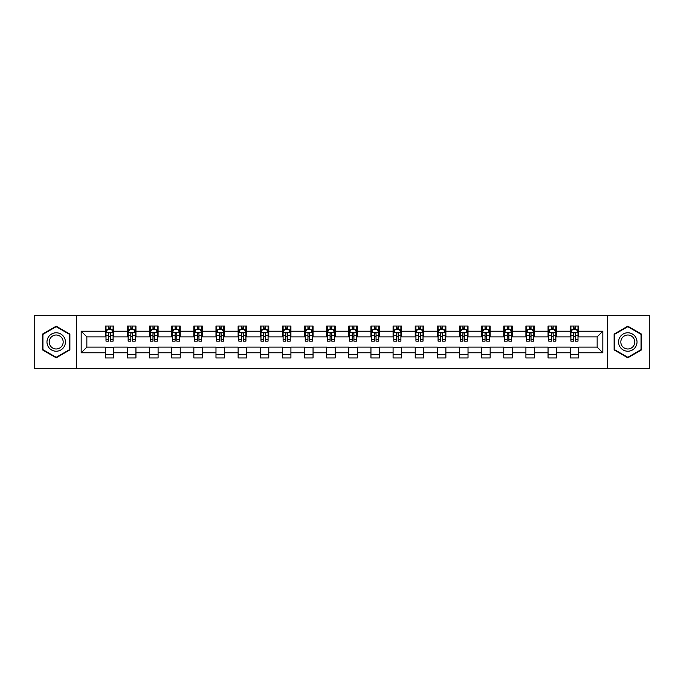 <?xml version="1.0" encoding="UTF-8"?>
<svg xmlns="http://www.w3.org/2000/svg" width="684" height="684" viewBox="0 0 684 684"><rect width="100%" height="100%" fill="white"/><g stroke="black" fill="none" stroke-linecap="round" stroke-linejoin="round"><path stroke-width="1.03" d="M607.512 368.257L649.8 368.257L649.8 315.743L607.512 315.743L607.512 368.257L76.488 368.257L76.488 315.743L34.2 315.743L34.2 368.257L76.488 368.257M607.512 315.743L76.488 315.743M578.707 331.218L578.707 326.037L570.191 326.037L570.191 331.218L556.562 331.218L556.562 326.037L548.055 326.037L548.055 331.218L534.426 331.218L534.426 326.037L525.91 326.037L525.91 331.218L512.29 331.218L512.29 326.037L503.775 326.037L503.775 331.218L490.154 331.218L490.154 326.037L481.639 326.037L481.639 331.218L468.018 331.218L468.018 326.037L459.503 326.037L459.503 331.218L445.874 331.218L445.874 326.037L437.367 326.037L437.367 331.218L423.738 331.218L423.738 326.037L415.222 326.037L415.222 331.218L401.602 331.218L401.602 326.037L393.086 326.037L393.086 331.218L379.466 331.218L379.466 326.037L370.95 326.037L370.95 331.218L357.33 331.218L357.33 326.037L348.814 326.037L348.814 331.218L335.186 331.218L335.186 326.037L326.67 326.037L326.67 331.218L313.05 331.218L313.05 326.037L304.534 326.037L304.534 331.218L290.914 331.218L290.914 326.037L282.398 326.037L282.398 331.218L268.778 331.218L268.778 326.037L260.262 326.037L260.262 331.218L246.633 331.218L246.633 326.037L238.126 326.037L238.126 331.218L224.497 331.218L224.497 326.037L215.982 326.037L215.982 331.218L202.361 331.218L202.361 326.037L193.846 326.037L193.846 331.218L180.225 331.218L180.225 326.037L171.71 326.037L171.71 331.218L158.09 331.218L158.09 326.037L149.574 326.037L149.574 331.218L135.945 331.218L135.945 326.037L127.438 326.037L127.438 331.218L113.809 331.218L113.809 326.037L105.293 326.037L105.293 331.218L81.174 331.218L81.174 352.782L86.851 347.113L105.293 347.113L105.293 357.963L113.809 357.963L113.809 347.113L127.438 347.113L127.438 357.963L135.945 357.963L135.945 347.113L149.574 347.113L149.574 357.963L158.09 357.963L158.09 347.113L171.71 347.113L171.71 357.963L180.225 357.963L180.225 347.113L193.846 347.113L193.846 357.963L202.361 357.963L202.361 347.113L215.982 347.113L215.982 357.963L224.497 357.963L224.497 347.113L238.126 347.113L238.126 357.963L246.633 357.963L246.633 347.113L260.262 347.113L260.262 357.963L268.778 357.963L268.778 347.113L282.398 347.113L282.398 357.963L290.914 357.963L290.914 347.113L304.534 347.113L304.534 357.963L313.05 357.963L313.05 347.113L326.67 347.113L326.67 357.963L335.186 357.963L335.186 347.113L348.814 347.113L348.814 357.963L357.33 357.963L357.33 347.113L370.95 347.113L370.95 357.963L379.466 357.963L379.466 347.113L393.086 347.113L393.086 357.963L401.602 357.963L401.602 347.113L415.222 347.113L415.222 357.963L423.738 357.963L423.738 347.113L437.367 347.113L437.367 357.963L445.874 357.963L445.874 347.113L459.503 347.113L459.503 357.963L468.018 357.963L468.018 347.113L481.639 347.113L481.639 357.963L490.154 357.963L490.154 347.113L503.775 347.113L503.775 357.963L512.29 357.963L512.29 347.113L525.91 347.113L525.91 357.963L534.426 357.963L534.426 347.113L548.055 347.113L548.055 357.963L556.562 357.963L556.562 347.113L570.191 347.113L570.191 357.963L578.707 357.963L578.707 347.113L597.149 347.113L597.149 336.887L578.707 336.887L578.707 331.218L602.826 331.218L602.826 352.782L578.707 352.782M570.191 352.782L556.562 352.782M548.055 352.782L534.426 352.782M525.91 352.782L512.29 352.782M503.775 352.782L490.154 352.782M481.639 352.782L468.018 352.782M459.503 352.782L445.874 352.782M437.367 352.782L423.738 352.782M415.222 352.782L401.602 352.782M393.086 352.782L379.466 352.782M370.95 352.782L357.33 352.782M348.814 352.782L335.186 352.782M326.67 352.782L313.05 352.782M304.534 352.782L290.914 352.782M282.398 352.782L268.778 352.782M260.262 352.782L246.633 352.782M238.126 352.782L224.497 352.782M215.982 352.782L202.361 352.782M193.846 352.782L180.225 352.782M171.71 352.782L158.09 352.782M149.574 352.782L135.945 352.782M127.438 352.782L113.809 352.782M105.293 352.782L81.174 352.782M570.191 331.218L570.191 336.887L556.562 336.887L556.562 331.218M548.055 331.218L548.055 336.887L534.426 336.887L534.426 331.218M525.91 331.218L525.91 336.887L512.29 336.887L512.29 331.218M503.775 331.218L503.775 336.887L490.154 336.887L490.154 331.218M481.639 331.218L481.639 336.887L468.018 336.887L468.018 331.218M459.503 331.218L459.503 336.887L445.874 336.887L445.874 331.218M437.367 331.218L437.367 336.887L423.738 336.887L423.738 331.218M415.222 331.218L415.222 336.887L401.602 336.887L401.602 331.218M393.086 331.218L393.086 336.887L379.466 336.887L379.466 331.218M370.95 331.218L370.95 336.887L357.33 336.887L357.33 331.218M348.814 331.218L348.814 336.887L335.186 336.887L335.186 331.218M326.67 331.218L326.67 336.887L313.05 336.887L313.05 331.218M304.534 331.218L304.534 336.887L290.914 336.887L290.914 331.218M282.398 331.218L282.398 336.887L268.778 336.887L268.778 331.218M260.262 331.218L260.262 336.887L246.633 336.887L246.633 331.218M238.126 331.218L238.126 336.887L224.497 336.887L224.497 331.218M215.982 331.218L215.982 336.887L202.361 336.887L202.361 331.218M193.846 331.218L193.846 336.887L180.225 336.887L180.225 331.218M171.71 331.218L171.71 336.887L158.09 336.887L158.09 331.218M149.574 331.218L149.574 336.887L135.945 336.887L135.945 331.218M127.438 331.218L127.438 336.887L113.809 336.887L113.809 331.218M105.293 331.218L105.293 336.887L86.851 336.887L81.174 331.218M86.851 336.887L86.851 347.113M602.826 352.782L597.149 347.113M597.149 336.887L602.826 331.218M105.293 329.585L106.003 329.585M108.705 329.585L110.406 329.585M113.099 329.585L113.809 329.585M105.293 336.75L106.003 336.75M108.705 336.75L110.406 336.75M113.099 336.75L113.809 336.75M105.293 347.25L113.809 347.25M105.293 354.415L113.809 354.415M127.438 347.25L135.945 347.25M127.438 354.415L135.945 354.415M127.438 329.585L128.147 329.585M130.841 329.585L132.542 329.585M135.235 329.585L135.945 329.585M127.438 336.75L128.147 336.75M130.841 336.75L132.542 336.75M135.235 336.75L135.945 336.75M149.574 347.25L158.09 347.25M149.574 354.415L158.09 354.415M149.574 329.585L150.283 329.585M152.977 329.585L154.678 329.585M157.38 329.585L158.09 329.585M149.574 336.75L150.283 336.75M152.977 336.75L154.678 336.75M157.38 336.75L158.09 336.75M171.71 347.25L180.225 347.25M171.71 354.415L180.225 354.415M171.71 329.585L172.419 329.585M175.113 329.585L176.814 329.585M179.516 329.585L180.225 329.585M171.71 336.75L172.419 336.75M175.113 336.75L176.814 336.75M179.516 336.75L180.225 336.75M193.846 347.25L202.361 347.25M193.846 354.415L202.361 354.415M193.846 329.585L194.555 329.585M197.257 329.585L198.958 329.585M201.652 329.585L202.361 329.585M193.846 336.75L194.555 336.75M197.257 336.75L198.958 336.75M201.652 336.75L202.361 336.75M215.982 347.25L224.497 347.25M215.982 354.415L224.497 354.415M215.982 329.585L216.691 329.585M219.393 329.585L221.094 329.585M223.788 329.585L224.497 329.585M215.982 336.75L216.691 336.75M219.393 336.75L221.094 336.75M223.788 336.75L224.497 336.75M238.126 347.25L246.633 347.25M238.126 354.415L246.633 354.415M238.126 329.585L238.836 329.585M241.529 329.585L243.23 329.585M245.924 329.585L246.633 329.585M238.126 336.75L238.836 336.75M241.529 336.75L243.23 336.75M245.924 336.75L246.633 336.75M260.262 347.25L268.778 347.25M260.262 354.415L268.778 354.415M260.262 329.585L260.972 329.585M263.665 329.585L265.366 329.585M268.068 329.585L268.778 329.585M260.262 336.75L260.972 336.75M263.665 336.75L265.366 336.75M268.068 336.75L268.778 336.75M282.398 347.25L290.914 347.25M282.398 354.415L290.914 354.415M282.398 329.585L283.108 329.585M285.801 329.585L287.511 329.585M290.204 329.585L290.914 329.585M282.398 336.75L283.108 336.75M285.801 336.75L287.511 336.75M290.204 336.75L290.914 336.75M304.534 347.25L313.05 347.25M304.534 354.415L313.05 354.415M304.534 329.585L305.244 329.585M307.945 329.585L309.647 329.585M312.34 329.585L313.05 329.585M304.534 336.75L305.244 336.75M307.945 336.75L309.647 336.75M312.34 336.75L313.05 336.75M326.67 347.25L335.186 347.25M326.67 354.415L335.186 354.415M326.67 329.585L327.379 329.585M330.081 329.585L331.783 329.585M334.476 329.585L335.186 329.585M326.67 336.75L327.379 336.75M330.081 336.75L331.783 336.75M334.476 336.75L335.186 336.75M348.814 347.25L357.33 347.25M348.814 354.415L357.33 354.415M348.814 329.585L349.524 329.585M352.217 329.585L353.919 329.585M356.62 329.585L357.33 329.585M348.814 336.75L349.524 336.75M352.217 336.75L353.919 336.75M356.62 336.75L357.33 336.75M370.95 347.25L379.466 347.25M370.95 354.415L379.466 354.415M370.95 329.585L371.66 329.585M374.353 329.585L376.055 329.585M378.756 329.585L379.466 329.585M370.95 336.75L371.66 336.75M374.353 336.75L376.055 336.75M378.756 336.75L379.466 336.75M393.086 347.25L401.602 347.25M393.086 354.415L401.602 354.415M393.086 329.585L393.796 329.585M396.489 329.585L398.199 329.585M400.892 329.585L401.602 329.585M393.086 336.75L393.796 336.75M396.489 336.75L398.199 336.75M400.892 336.75L401.602 336.75M415.222 347.25L423.738 347.25M415.222 354.415L423.738 354.415M415.222 329.585L415.932 329.585M418.634 329.585L420.335 329.585M423.028 329.585L423.738 329.585M415.222 336.75L415.932 336.75M418.634 336.75L420.335 336.75M423.028 336.75L423.738 336.75M437.367 347.25L445.874 347.25M437.367 354.415L445.874 354.415M437.367 329.585L438.076 329.585M440.77 329.585L442.471 329.585M445.164 329.585L445.874 329.585M437.367 336.75L438.076 336.75M440.77 336.75L442.471 336.75M445.164 336.75L445.874 336.75M459.503 347.25L468.018 347.25M459.503 354.415L468.018 354.415M459.503 329.585L460.212 329.585M462.906 329.585L464.607 329.585M467.309 329.585L468.018 329.585M459.503 336.75L460.212 336.75M462.906 336.75L464.607 336.75M467.309 336.75L468.018 336.75M481.639 347.25L490.154 347.25M481.639 354.415L490.154 354.415M481.639 329.585L482.348 329.585M485.041 329.585L486.743 329.585M489.445 329.585L490.154 329.585M481.639 336.75L482.348 336.75M485.041 336.75L486.743 336.75M489.445 336.75L490.154 336.75M503.775 347.25L512.29 347.25M503.775 354.415L512.29 354.415M503.775 329.585L504.484 329.585M507.186 329.585L508.887 329.585M511.581 329.585L512.29 329.585M503.775 336.75L504.484 336.75M507.186 336.75L508.887 336.75M511.581 336.75L512.29 336.75M525.91 347.25L534.426 347.25M525.91 354.415L534.426 354.415M525.91 329.585L526.62 329.585M529.322 329.585L531.023 329.585M533.717 329.585L534.426 329.585M525.91 336.75L526.62 336.75M529.322 336.75L531.023 336.75M533.717 336.75L534.426 336.75M548.055 347.25L556.562 347.25M548.055 354.415L556.562 354.415M548.055 329.585L548.765 329.585M551.458 329.585L553.159 329.585M555.853 329.585L556.562 329.585M548.055 336.75L548.765 336.75M551.458 336.75L553.159 336.75M555.853 336.75L556.562 336.75M570.191 347.25L578.707 347.25M570.191 354.415L578.707 354.415M570.191 329.585L570.901 329.585M573.594 329.585L575.295 329.585M577.997 329.585L578.707 329.585M570.191 336.75L570.901 336.75M573.594 336.75L575.295 336.75M577.997 336.75L578.707 336.75M56.199 357.809L69.888 349.909L69.888 334.091L56.199 326.191L42.502 334.091L42.502 349.909L56.199 357.809M641.498 334.091L627.801 326.191L614.112 334.091L614.112 349.909L627.801 357.809L641.498 349.909L641.498 334.091M110.406 327.884L108.705 327.884M113.099 339.367L110.406 339.367L110.406 341.145L113.099 341.145L113.099 332.492L111.68 329.654L107.422 329.654L106.003 332.492L106.003 341.145L108.705 341.145L108.705 339.367L106.003 339.367M106.003 332.492L106.003 326.037M113.099 332.492L113.099 326.037M108.705 329.654L108.705 326.037M110.406 326.037L110.406 329.654M110.406 339.367L110.406 333.553C109.842 332.467 109.269 332.467 108.705 333.553L108.705 339.367M64.185 346.608A9.225 9.225 0 0 0 60.808 334.014A9.225 9.225 0 0 0 48.205 337.392A9.225 9.225 0 0 0 51.582 349.986A9.225 9.225 0 0 0 64.185 346.608M62.244 345.488A6.985 6.985 0 0 0 59.688 335.955A6.985 6.985 0 0 0 50.146 338.512A6.985 6.985 0 0 0 52.702 348.045A6.985 6.985 0 0 0 62.244 345.488M42.93 349.661L42.93 334.339L56.199 326.678L69.46 334.339L69.46 349.661L56.199 357.322L42.93 349.661M627.801 332.775A9.225 9.225 0 0 0 618.584 342A9.225 9.225 0 0 0 627.801 351.225A9.225 9.225 0 0 0 637.026 342A9.225 9.225 0 0 0 627.801 332.775M627.801 335.015A6.985 6.985 0 0 0 620.824 342A6.985 6.985 0 0 0 627.801 348.985A6.985 6.985 0 0 0 634.786 342A6.985 6.985 0 0 0 627.801 335.015M641.07 349.661L627.801 357.322L614.54 349.661L614.54 334.339L627.801 326.678L641.07 334.339L641.07 349.661M132.542 327.884L130.841 327.884M135.235 339.367L132.542 339.367L132.542 341.145L135.235 341.145L135.235 332.492L133.816 329.654L129.567 329.654L128.147 332.492L128.147 341.145L130.841 341.145L130.841 339.367L128.147 339.367M128.147 332.492L128.147 326.037M135.235 332.492L135.235 326.037M130.841 329.654L130.841 326.037M132.542 326.037L132.542 329.654M132.542 339.367L132.542 333.553C131.978 332.467 131.405 332.467 130.841 333.553L130.841 339.367M154.678 327.884L152.977 327.884M157.38 339.367L154.678 339.367L154.678 341.145L157.38 341.145L157.38 332.492L155.961 329.654L151.703 329.654L150.283 332.492L150.283 341.145L152.977 341.145L152.977 339.367L150.283 339.367M150.283 332.492L150.283 326.037M157.38 332.492L157.38 326.037M152.977 329.654L152.977 326.037M154.678 326.037L154.678 329.654M154.678 339.367L154.678 333.553C154.114 332.467 153.549 332.467 152.977 333.553L152.977 339.367M176.814 327.884L175.113 327.884M179.516 339.367L176.814 339.367L176.814 341.145L179.516 341.145L179.516 332.492L178.096 329.654L173.839 329.654L172.419 332.492L172.419 341.145L175.113 341.145L175.113 339.367L172.419 339.367M172.419 332.492L172.419 326.037M179.516 332.492L179.516 326.037M175.113 329.654L175.113 326.037M176.814 326.037L176.814 329.654M176.814 339.367L176.814 333.553C176.25 332.467 175.685 332.467 175.113 333.553L175.113 339.367M198.958 327.884L197.257 327.884M201.652 339.367L198.958 339.367L198.958 341.145L201.652 341.145L201.652 332.492L200.232 329.654L195.975 329.654L194.555 332.492L194.555 341.145L197.257 341.145L197.257 339.367L194.555 339.367M194.555 332.492L194.555 326.037M201.652 332.492L201.652 326.037M197.257 329.654L197.257 326.037M198.958 326.037L198.958 329.654M198.958 339.367L198.958 333.553C198.386 332.467 197.821 332.467 197.257 333.553L197.257 339.367M221.094 327.884L219.393 327.884M223.788 339.367L221.094 339.367L221.094 341.145L223.788 341.145L223.788 332.492L222.368 329.654L218.111 329.654L216.691 332.492L216.691 341.145L219.393 341.145L219.393 339.367L216.691 339.367M216.691 332.492L216.691 326.037M223.788 332.492L223.788 326.037M219.393 329.654L219.393 326.037M221.094 326.037L221.094 329.654M221.094 339.367L221.094 333.553C220.53 332.467 219.957 332.467 219.393 333.553L219.393 339.367M243.23 327.884L241.529 327.884M245.924 339.367L243.23 339.367L243.23 341.145L245.924 341.145L245.924 332.492L244.513 329.654L240.255 329.654L238.836 332.492L238.836 341.145L241.529 341.145L241.529 339.367L238.836 339.367M238.836 332.492L238.836 326.037M245.924 332.492L245.924 326.037M241.529 329.654L241.529 326.037M243.23 326.037L243.23 329.654M243.23 339.367L243.23 333.553C242.666 332.467 242.093 332.467 241.529 333.553L241.529 339.367M265.366 327.884L263.665 327.884M268.068 339.367L265.366 339.367L265.366 341.145L268.068 341.145L268.068 332.492L266.649 329.654L262.391 329.654L260.972 332.492L260.972 341.145L263.665 341.145L263.665 339.367L260.972 339.367M260.972 332.492L260.972 326.037M268.068 332.492L268.068 326.037M263.665 329.654L263.665 326.037M265.366 326.037L265.366 329.654M265.366 339.367L265.366 333.553C264.802 332.467 264.238 332.467 263.665 333.553L263.665 339.367M287.511 327.884L285.801 327.884M290.204 339.367L287.511 339.367L287.511 341.145L290.204 341.145L290.204 332.492L288.785 329.654L284.527 329.654L283.108 332.492L283.108 341.145L285.801 341.145L285.801 339.367L283.108 339.367M283.108 332.492L283.108 326.037M290.204 332.492L290.204 326.037M285.801 329.654L285.801 326.037M287.511 326.037L287.511 329.654M287.511 339.367L287.511 333.553C286.938 332.467 286.374 332.467 285.801 333.553L285.801 339.367M309.647 327.884L307.945 327.884M312.34 339.367L309.647 339.367L309.647 341.145L312.34 341.145L312.34 332.492L310.921 329.654L306.663 329.654L305.244 332.492L305.244 341.145L307.945 341.145L307.945 339.367L305.244 339.367M305.244 332.492L305.244 326.037M312.34 332.492L312.34 326.037M307.945 329.654L307.945 326.037M309.647 326.037L309.647 329.654M309.647 339.367L309.647 333.553C309.074 332.467 308.51 332.467 307.945 333.553L307.945 339.367M331.783 327.884L330.081 327.884M334.476 339.367L331.783 339.367L331.783 341.145L334.476 341.145L334.476 332.492L333.057 329.654L328.799 329.654L327.379 332.492L327.379 341.145L330.081 341.145L330.081 339.367L327.379 339.367M327.379 332.492L327.379 326.037M334.476 332.492L334.476 326.037M330.081 329.654L330.081 326.037M331.783 326.037L331.783 329.654M331.783 339.367L331.783 333.553C331.218 332.467 330.646 332.467 330.081 333.553L330.081 339.367M353.919 327.884L352.217 327.884M356.62 339.367L353.919 339.367L353.919 341.145L356.62 341.145L356.62 332.492L355.201 329.654L350.943 329.654L349.524 332.492L349.524 341.145L352.217 341.145L352.217 339.367L349.524 339.367M349.524 332.492L349.524 326.037M356.62 332.492L356.62 326.037M352.217 329.654L352.217 326.037M353.919 326.037L353.919 329.654M353.919 339.367L353.919 333.553C353.354 332.467 352.79 332.467 352.217 333.553L352.217 339.367M376.055 327.884L374.353 327.884M378.756 339.367L376.055 339.367L376.055 341.145L378.756 341.145L378.756 332.492L377.337 329.654L373.079 329.654L371.66 332.492L371.66 341.145L374.353 341.145L374.353 339.367L371.66 339.367M371.66 332.492L371.66 326.037M378.756 332.492L378.756 326.037M374.353 329.654L374.353 326.037M376.055 326.037L376.055 329.654M376.055 339.367L376.055 333.553C375.49 332.467 374.926 332.467 374.353 333.553L374.353 339.367M398.199 327.884L396.489 327.884M400.892 339.367L398.199 339.367L398.199 341.145L400.892 341.145L400.892 332.492L399.473 329.654L395.215 329.654L393.796 332.492L393.796 341.145L396.489 341.145L396.489 339.367L393.796 339.367M393.796 332.492L393.796 326.037M400.892 332.492L400.892 326.037M396.489 329.654L396.489 326.037M398.199 326.037L398.199 329.654M398.199 339.367L398.199 333.553C397.626 332.467 397.062 332.467 396.489 333.553L396.489 339.367M420.335 327.884L418.634 327.884M423.028 339.367L420.335 339.367L420.335 341.145L423.028 341.145L423.028 332.492L421.609 329.654L417.351 329.654L415.932 332.492L415.932 341.145L418.634 341.145L418.634 339.367L415.932 339.367M415.932 332.492L415.932 326.037M423.028 332.492L423.028 326.037M418.634 329.654L418.634 326.037M420.335 326.037L420.335 329.654M420.335 339.367L420.335 333.553C419.771 332.467 419.198 332.467 418.634 333.553L418.634 339.367M442.471 327.884L440.77 327.884M445.164 339.367L442.471 339.367L442.471 341.145L445.164 341.145L445.164 332.492L443.745 329.654L439.487 329.654L438.076 332.492L438.076 341.145L440.77 341.145L440.77 339.367L438.076 339.367M438.076 332.492L438.076 326.037M445.164 332.492L445.164 326.037M440.77 329.654L440.77 326.037M442.471 326.037L442.471 329.654M442.471 339.367L442.471 333.553C441.907 332.467 441.334 332.467 440.77 333.553L440.77 339.367M464.607 327.884L462.906 327.884M467.309 339.367L464.607 339.367L464.607 341.145L467.309 341.145L467.309 332.492L465.889 329.654L461.632 329.654L460.212 332.492L460.212 341.145L462.906 341.145L462.906 339.367L460.212 339.367M460.212 332.492L460.212 326.037M467.309 332.492L467.309 326.037M462.906 329.654L462.906 326.037M464.607 326.037L464.607 329.654M464.607 339.367L464.607 333.553C464.043 332.467 463.478 332.467 462.906 333.553L462.906 339.367M486.743 327.884L485.041 327.884M489.445 339.367L486.743 339.367L486.743 341.145L489.445 341.145L489.445 332.492L488.025 329.654L483.768 329.654L482.348 332.492L482.348 341.145L485.041 341.145L485.041 339.367L482.348 339.367M482.348 332.492L482.348 326.037M489.445 332.492L489.445 326.037M485.041 329.654L485.041 326.037M486.743 326.037L486.743 329.654M486.743 339.367L486.743 333.553C486.179 332.467 485.614 332.467 485.041 333.553L485.041 339.367M508.887 327.884L507.186 327.884M511.581 339.367L508.887 339.367L508.887 341.145L511.581 341.145L511.581 332.492L510.161 329.654L505.904 329.654L504.484 332.492L504.484 341.145L507.186 341.145L507.186 339.367L504.484 339.367M504.484 332.492L504.484 326.037M511.581 332.492L511.581 326.037M507.186 329.654L507.186 326.037M508.887 326.037L508.887 329.654M508.887 339.367L508.887 333.553C508.315 332.467 507.75 332.467 507.186 333.553L507.186 339.367M531.023 327.884L529.322 327.884M533.717 339.367L531.023 339.367L531.023 341.145L533.717 341.145L533.717 332.492L532.297 329.654L528.039 329.654L526.62 332.492L526.62 341.145L529.322 341.145L529.322 339.367L526.62 339.367M526.62 332.492L526.62 326.037M533.717 332.492L533.717 326.037M529.322 329.654L529.322 326.037M531.023 326.037L531.023 329.654M531.023 339.367L531.023 333.553C530.459 332.467 529.886 332.467 529.322 333.553L529.322 339.367M553.159 327.884L551.458 327.884M555.853 339.367L553.159 339.367L553.159 341.145L555.853 341.145L555.853 332.492L554.433 329.654L550.184 329.654L548.765 332.492L548.765 341.145L551.458 341.145L551.458 339.367L548.765 339.367M548.765 332.492L548.765 326.037M555.853 332.492L555.853 326.037M551.458 329.654L551.458 326.037M553.159 326.037L553.159 329.654M553.159 339.367L553.159 333.553C552.595 332.467 552.022 332.467 551.458 333.553L551.458 339.367M575.295 327.884L573.594 327.884M577.997 339.367L575.295 339.367L575.295 341.145L577.997 341.145L577.997 332.492L576.578 329.654L572.32 329.654L570.901 332.492L570.901 341.145L573.594 341.145L573.594 339.367L570.901 339.367M570.901 332.492L570.901 326.037M577.997 332.492L577.997 326.037M573.594 329.654L573.594 326.037M575.295 326.037L575.295 329.654M575.295 339.367L575.295 333.553C574.731 332.467 574.167 332.467 573.594 333.553L573.594 339.367M113.065 332.424L106.037 332.424M106.003 329.825L107.337 329.825M111.766 329.825L113.099 329.825M108.705 335.562L106.003 335.562M113.099 335.562L110.406 335.562M110.406 328.782L108.705 328.782M135.201 332.424L128.182 332.424M128.147 329.825L129.481 329.825M133.902 329.825L135.235 329.825M130.841 335.562L128.147 335.562M135.235 335.562L132.542 335.562M132.542 328.782L130.841 328.782M157.337 332.424L150.318 332.424M150.283 329.825L151.617 329.825M156.046 329.825L157.38 329.825M152.977 335.562L150.283 335.562M157.38 335.562L154.678 335.562M154.678 328.782L152.977 328.782M179.482 332.424L172.453 332.424M172.419 329.825L173.753 329.825M178.182 329.825L179.516 329.825M175.113 335.562L172.419 335.562M179.516 335.562L176.814 335.562M176.814 328.782L175.113 328.782M201.618 332.424L194.589 332.424M194.555 329.825L195.889 329.825M200.318 329.825L201.652 329.825M197.257 335.562L194.555 335.562M201.652 335.562L198.958 335.562M198.958 328.782L197.257 328.782M223.753 332.424L216.734 332.424M216.691 329.825L218.025 329.825M222.454 329.825L223.788 329.825M219.393 335.562L216.691 335.562M223.788 335.562L221.094 335.562M221.094 328.782L219.393 328.782M245.889 332.424L238.87 332.424M238.836 329.825L240.169 329.825M244.59 329.825L245.924 329.825M241.529 335.562L238.836 335.562M245.924 335.562L243.23 335.562M243.23 328.782L241.529 328.782M268.034 332.424L261.006 332.424M260.972 329.825L262.305 329.825M266.734 329.825L268.068 329.825M263.665 335.562L260.972 335.562M268.068 335.562L265.366 335.562M265.366 328.782L263.665 328.782M290.17 332.424L283.142 332.424M283.108 329.825L284.441 329.825M288.87 329.825L290.204 329.825M285.801 335.562L283.108 335.562M290.204 335.562L287.511 335.562M287.511 328.782L285.801 328.782M312.306 332.424L305.278 332.424M305.244 329.825L306.577 329.825M311.006 329.825L312.34 329.825M307.945 335.562L305.244 335.562M312.34 335.562L309.647 335.562M309.647 328.782L307.945 328.782M334.442 332.424L327.422 332.424M327.379 329.825L328.713 329.825M333.142 329.825L334.476 329.825M330.081 335.562L327.379 335.562M334.476 335.562L331.783 335.562M331.783 328.782L330.081 328.782M356.578 332.424L349.558 332.424M349.524 329.825L350.858 329.825M355.287 329.825L356.62 329.825M352.217 335.562L349.524 335.562M356.62 335.562L353.919 335.562M353.919 328.782L352.217 328.782M378.722 332.424L371.694 332.424M371.66 329.825L372.994 329.825M377.423 329.825L378.756 329.825M374.353 335.562L371.66 335.562M378.756 335.562L376.055 335.562M376.055 328.782L374.353 328.782M400.858 332.424L393.83 332.424M393.796 329.825L395.13 329.825M399.559 329.825L400.892 329.825M396.489 335.562L393.796 335.562M400.892 335.562L398.199 335.562M398.199 328.782L396.489 328.782M422.994 332.424L415.966 332.424M415.932 329.825L417.266 329.825M421.695 329.825L423.028 329.825M418.634 335.562L415.932 335.562M423.028 335.562L420.335 335.562M420.335 328.782L418.634 328.782M445.13 332.424L438.111 332.424M438.076 329.825L439.41 329.825M443.831 329.825L445.164 329.825M440.77 335.562L438.076 335.562M445.164 335.562L442.471 335.562M442.471 328.782L440.77 328.782M467.266 332.424L460.246 332.424M460.212 329.825L461.546 329.825M465.975 329.825L467.309 329.825M462.906 335.562L460.212 335.562M467.309 335.562L464.607 335.562M464.607 328.782L462.906 328.782M489.411 332.424L482.382 332.424M482.348 329.825L483.682 329.825M488.111 329.825L489.445 329.825M485.041 335.562L482.348 335.562M489.445 335.562L486.743 335.562M486.743 328.782L485.041 328.782M511.546 332.424L504.518 332.424M504.484 329.825L505.818 329.825M510.247 329.825L511.581 329.825M507.186 335.562L504.484 335.562M511.581 335.562L508.887 335.562M508.887 328.782L507.186 328.782M533.682 332.424L526.663 332.424M526.62 329.825L527.954 329.825M532.383 329.825L533.717 329.825M529.322 335.562L526.62 335.562M533.717 335.562L531.023 335.562M531.023 328.782L529.322 328.782M555.818 332.424L548.799 332.424M548.765 329.825L550.098 329.825M554.519 329.825L555.853 329.825M551.458 335.562L548.765 335.562M555.853 335.562L553.159 335.562M553.159 328.782L551.458 328.782M577.963 332.424L570.935 332.424M570.901 329.825L572.234 329.825M576.663 329.825L577.997 329.825M573.594 335.562L570.901 335.562M577.997 335.562L575.295 335.562M575.295 328.782L573.594 328.782"/></g></svg>
